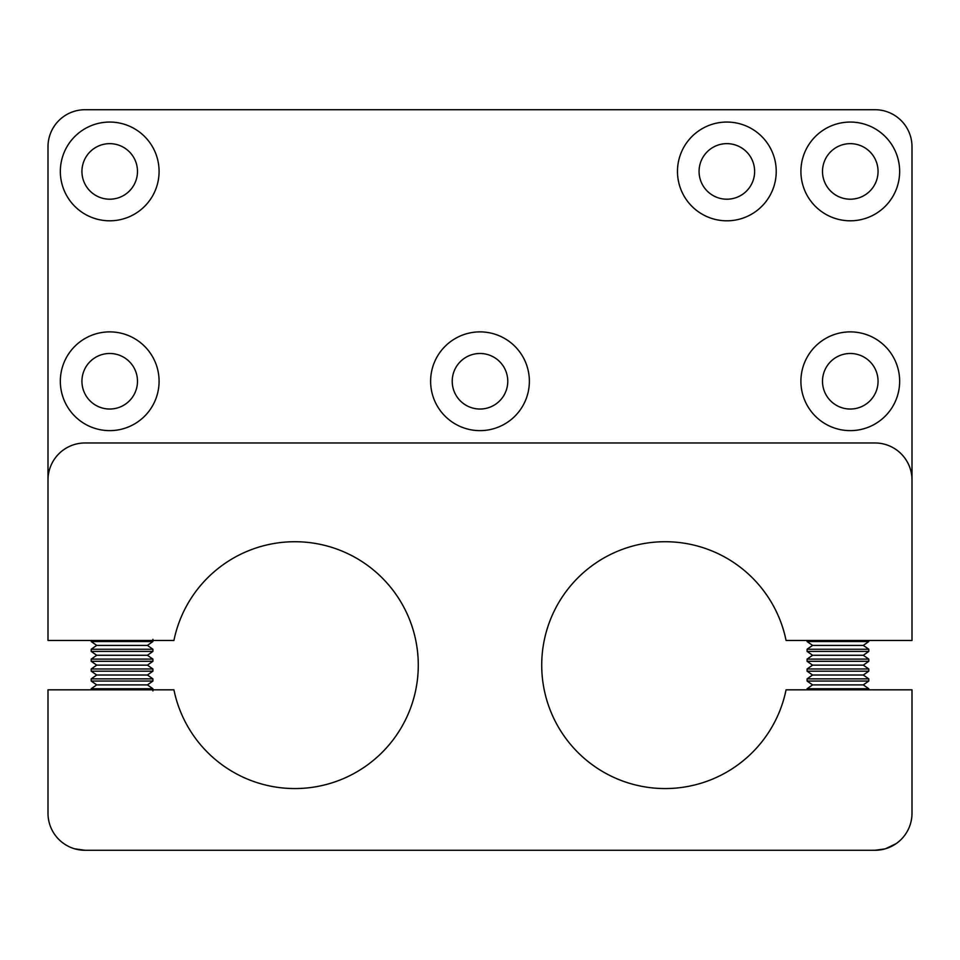 <?xml version="1.0" encoding="UTF-8"?>
<svg xmlns="http://www.w3.org/2000/svg" width="960" height="960" viewBox="0 0 960 960"><rect width="100%" height="100%" fill="white"/><g stroke="black" fill="none" stroke-linecap="round" stroke-linejoin="round"><path stroke-width="1.44" d="M912 813.252L912 689.832L786.072 689.832A123.432 123.432 0 0 1 596.4 767.652A123.432 123.432 0 0 1 596.4 562.632A123.432 123.432 0 0 1 786.072 640.452L912 640.452L912 146.748A37.032 37.032 0 0 0 874.968 109.716L85.032 109.716A37.032 37.032 0 0 0 48 146.748L48 640.452L173.928 640.452A123.432 123.432 0 0 1 363.6 562.632A123.432 123.432 0 0 1 363.6 767.652A123.432 123.432 0 0 1 173.928 689.832L48 689.832L48 813.252A37.032 37.032 0 0 0 85.032 850.284L874.968 850.284A37.032 37.032 0 0 0 912 813.252M912 480A37.032 37.032 0 0 0 874.968 442.968L85.032 442.968A37.032 37.032 0 0 0 48 480M74.604 848.784L85.032 850.284L122.052 850.284M837.948 850.284L874.968 850.284L885.132 848.868M159.084 171.432A49.368 49.368 0 0 0 85.032 128.676A49.368 49.368 0 0 0 85.032 214.188A49.368 49.368 0 0 0 159.084 171.432M159.084 381.252A49.368 49.368 0 0 0 85.032 338.496A49.368 49.368 0 0 0 85.032 424.02A49.368 49.368 0 0 0 159.084 381.252M899.652 171.432A49.368 49.368 0 0 0 825.6 128.676A49.368 49.368 0 0 0 825.6 214.188A49.368 49.368 0 0 0 899.652 171.432M899.652 381.252A49.368 49.368 0 0 0 825.6 338.496A49.368 49.368 0 0 0 825.6 424.02A49.368 49.368 0 0 0 899.652 381.252M776.232 171.432A49.368 49.368 0 0 0 702.168 128.676A49.368 49.368 0 0 0 702.168 214.188A49.368 49.368 0 0 0 776.232 171.432M529.368 381.252A49.368 49.368 0 0 0 455.316 338.496A49.368 49.368 0 0 0 455.316 424.02A49.368 49.368 0 0 0 529.368 381.252M60.348 840.852L62.028 842.28M885.42 848.784L896.088 843.672M897.972 842.28L899.652 840.852M507.768 381.252A27.768 27.768 0 0 0 466.116 357.204A27.768 27.768 0 0 0 466.116 405.312A27.768 27.768 0 0 0 507.768 381.252M754.632 171.432A27.768 27.768 0 0 0 712.968 147.372A27.768 27.768 0 0 0 712.968 195.48A27.768 27.768 0 0 0 754.632 171.432M878.052 381.252A27.768 27.768 0 0 0 836.4 357.204A27.768 27.768 0 0 0 836.4 405.312A27.768 27.768 0 0 0 878.052 381.252M878.052 171.432A27.768 27.768 0 0 0 836.4 147.372A27.768 27.768 0 0 0 836.4 195.48A27.768 27.768 0 0 0 878.052 171.432M137.484 381.252A27.768 27.768 0 0 0 95.832 357.204A27.768 27.768 0 0 0 95.832 405.312A27.768 27.768 0 0 0 137.484 381.252M137.484 171.432A27.768 27.768 0 0 0 95.832 147.372A27.768 27.768 0 0 0 95.832 195.48A27.768 27.768 0 0 0 137.484 171.432M863.304 684.888L868.8 681.048L807.084 681.048L812.58 684.888L863.304 684.888L868.8 688.74L807.084 688.74L807.084 689.832M863.304 675.012L868.8 671.172L807.084 671.172L812.58 675.012L863.304 675.012L868.8 678.864L807.084 678.864L807.084 681.048M863.304 665.148L868.8 661.296L807.084 661.296L812.58 665.148L863.304 665.148L868.8 668.988L807.084 668.988L807.084 671.172M863.304 655.272L868.8 651.42L807.084 651.42L812.58 655.272L863.304 655.272L868.8 659.112L807.084 659.112L807.084 661.296M863.304 645.396L868.8 641.544L807.084 641.544L812.58 645.396L863.304 645.396L868.8 649.236L807.084 649.236L807.084 651.42M147.42 684.888L152.916 681.048L91.2 681.048L96.696 684.888L147.42 684.888L152.916 688.74L91.2 688.74L91.2 689.832M152.916 688.74L152.916 690.924M147.42 675.012L152.916 671.172L91.2 671.172L96.696 675.012L147.42 675.012L152.916 678.864L91.2 678.864L91.2 681.048M152.916 678.864L152.916 681.048M147.42 665.148L152.916 661.296L91.2 661.296L96.696 665.148L147.42 665.148L152.916 668.988L91.2 668.988L91.2 671.172M152.916 668.988L152.916 671.172M147.42 655.272L152.916 651.42L91.2 651.42L96.696 655.272L147.42 655.272L152.916 659.112L91.2 659.112L91.2 661.296M152.916 659.112L152.916 661.296M147.42 645.396L152.916 641.544L91.2 641.544L96.696 645.396L147.42 645.396L152.916 649.236L91.2 649.236L91.2 651.42M152.916 649.236L152.916 651.42M152.916 639.36L152.916 641.544M868.8 688.74L868.8 689.832M812.58 684.888L807.084 688.74M868.8 678.864L868.8 681.048M812.58 675.012L807.084 678.864M868.8 668.988L868.8 671.172M812.58 665.148L807.084 668.988M868.8 659.112L868.8 661.296M812.58 655.272L807.084 659.112M868.8 649.236L868.8 651.42M812.58 645.396L807.084 649.236M807.084 640.452L807.084 641.544M868.8 640.452L868.8 641.544M96.696 684.888L91.2 688.74M96.696 675.012L91.2 678.864M96.696 665.148L91.2 668.988M96.696 655.272L91.2 659.112M96.696 645.396L91.2 649.236M91.2 640.452L91.2 641.544"/></g></svg>
